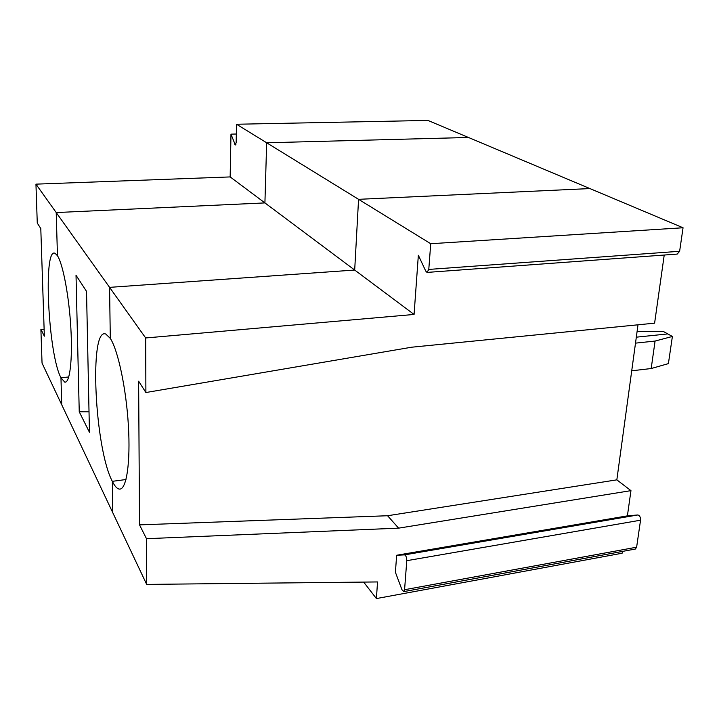 <?xml version="1.0" encoding="UTF-8"?>
<svg xmlns="http://www.w3.org/2000/svg" width="719" height="719" viewBox="0 0 719 719"><rect width="100%" height="100%" fill="white"/><g stroke="black" fill="none" stroke-linecap="round" stroke-linejoin="round"><path stroke-width="1.08" d="M236.533 124.243L236.156 142.614L235.302 144.986L230.979 134.147L230.161 176.928L264.916 202.911L266.659 142.775L358.565 199.325L589.904 188.567L468.455 137.473L266.659 142.775L236.533 124.243L427.949 120.433L468.455 137.473L266.659 142.775L264.916 202.911L56.217 212.563L57.457 255.721L55.129 253.34C42.843 246.356 48.281 354.728 60.962 377.745L61.735 404.77L42.044 363.113L40.893 329.302L44.129 329.401M622.375 551.428L622.115 553.235L376.414 598.567L377.529 581.941L146.676 584.403L61.735 404.77L60.962 377.745L68.754 376.981L60.962 377.745L64.728 382.122C69.752 383.542 72.682 360.246 70.875 328.421C69.123 296.641 62.984 264.062 57.457 255.721L56.217 212.563L109.576 287.357L354.692 270.047L358.565 199.325L430.726 243.723L428.785 269.418L427.014 272.42L425.756 271.099L418.35 255.263L414.072 314.455L145.669 337.966L145.894 392.529L138.632 381.196L139.522 524.87L387.577 515.739L398.614 528.15L630.958 490.646L627.399 515.856L637.816 514.966L404.545 554.87C405.965 555.49 406.711 557.432 406.774 560.694L404.581 589.715L403.692 591.629L635.38 549.037L636.621 547.204L404.581 589.715M230.161 176.928L35.95 184.145L56.217 212.563L264.916 202.911L414.072 314.455M35.95 184.145L37.271 223.061L40.794 228.552L44.353 336.168L40.893 329.302M230.979 134.147L236.326 134.022M430.726 243.723L683.05 227.761L589.904 188.567L358.565 199.325L354.692 270.047L109.576 287.357L110.295 338.397L105.801 334.047C88.823 326.759 94.746 448.665 112.335 481.335C114.833 486.368 117.242 488.965 119.552 489.109C126.472 489.702 130.624 462.56 128.386 425.522C126.202 388.53 118.033 350.162 110.295 338.397L109.576 287.357L145.669 337.966M112.775 512.719L112.335 481.335L125.987 479.528L112.335 481.335L112.775 512.719M76.025 275.287L86.523 291.357L89.444 432.272L79.243 411.807L76.025 275.287M672.391 336.456L655.081 341.058L651.18 368.541L668.4 363.616L672.391 336.456L667.789 333.922L636.315 337.175L667.789 333.922L663.233 331.405L637.106 331.387M89.021 411.834L79.243 411.807M403.692 591.629L401.939 589.67L395.414 572.279L396.645 555.257L404.545 554.87M655.081 341.058L635.506 343.134M631.731 370.797L651.18 368.541M683.05 227.761L679.626 251.291L677.208 254.086L427.463 272.384M636.621 547.204L640.548 520.197C640.575 517.177 639.667 515.433 637.816 514.966M664.221 255.038L654.605 323.164L411.699 347.205L145.894 392.529M396.645 555.257L627.399 515.856M376.414 598.567L363.661 582.084M146.676 584.403L146.487 538.693L139.522 524.87M146.487 538.693L398.614 528.15M638.005 324.808L616.839 479.852L387.577 515.739M630.958 490.646L616.839 479.852M234.771 144.258L235.949 144.231M428.785 269.418L679.626 251.291M640.548 520.197L406.774 560.694M64.728 382.122L65.797 382.014M119.552 489.109L120.513 488.983"/></g></svg>
